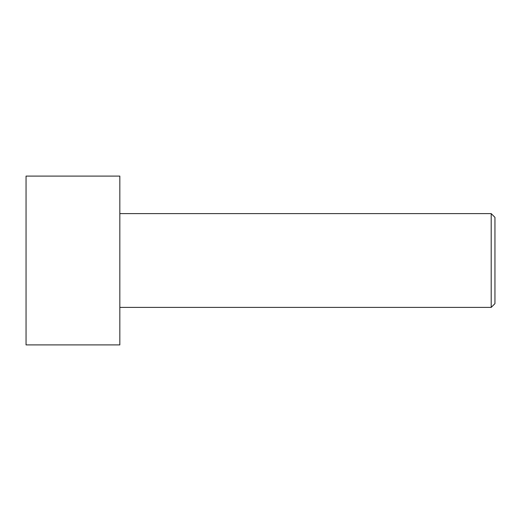 <?xml version="1.0" encoding="UTF-8"?>
<svg xmlns="http://www.w3.org/2000/svg" width="521" height="521" viewBox="0 0 521 521"><rect width="100%" height="100%" fill="white"/><g stroke="black" fill="none" stroke-linecap="round" stroke-linejoin="round"><path stroke-width="0.78" d="M26.05 260.5L26.05 176.098L119.83 176.098L119.83 344.902L26.05 344.902L26.05 260.5M119.83 213.61L491.199 213.61L491.199 307.39L119.83 307.39M491.199 213.61L494.95 217.361L494.95 303.639L491.199 307.39"/></g></svg>
